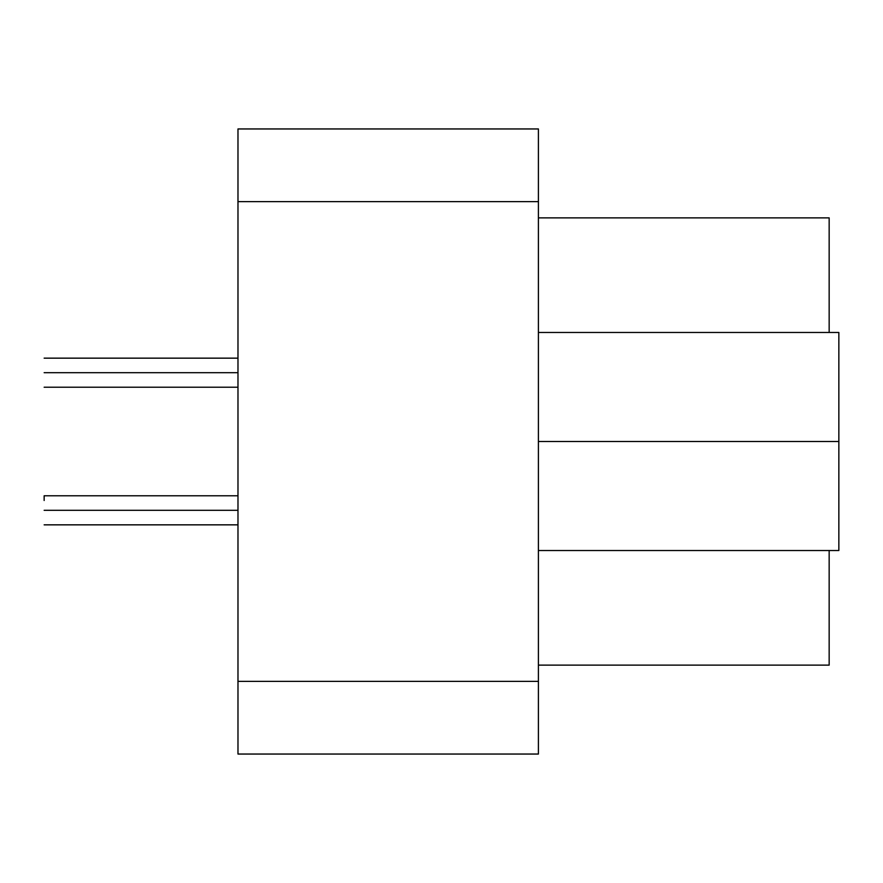 <?xml version="1.0" encoding="UTF-8"?>
<svg xmlns="http://www.w3.org/2000/svg" width="883" height="883" viewBox="0 0 883 883"><rect width="100%" height="100%" fill="white"/><g stroke="black" fill="none" stroke-linecap="round" stroke-linejoin="round"><path stroke-width="1.32" d="M44.15 372.692L237.98 372.692L44.15 372.692C44.15 353.94 44.15 353.94 44.15 372.692C44.15 391.434 44.15 391.434 44.15 372.692M44.15 500.495L44.15 495.771L237.98 495.771M44.15 510.308L237.98 510.308L44.15 510.308C44.15 491.566 44.15 491.566 44.15 510.308C44.15 529.06 44.15 529.06 44.15 510.308M829.159 217.869L829.159 332.472L829.159 217.869L538.409 217.869L829.159 217.869M829.159 550.528L829.159 665.131L829.159 550.528M538.409 665.131L829.159 665.131L538.409 665.131M838.85 332.472L838.85 550.528L538.409 550.528L838.85 550.528L838.85 332.472L538.409 332.472L838.85 332.472M538.409 441.5L838.85 441.5L538.409 441.5M538.409 128.951L538.409 754.049L538.409 201.633L237.98 201.633L237.98 681.367L538.409 681.367L237.98 681.367L237.98 754.049L538.409 754.049L237.98 754.049L237.98 201.633L538.409 201.633L538.409 128.951L237.98 128.951L538.409 128.951M237.98 128.951L237.98 201.633L237.98 128.951M237.98 358.156L44.15 358.156M44.15 387.229L237.98 387.229M44.15 524.844L237.98 524.844"/></g></svg>
